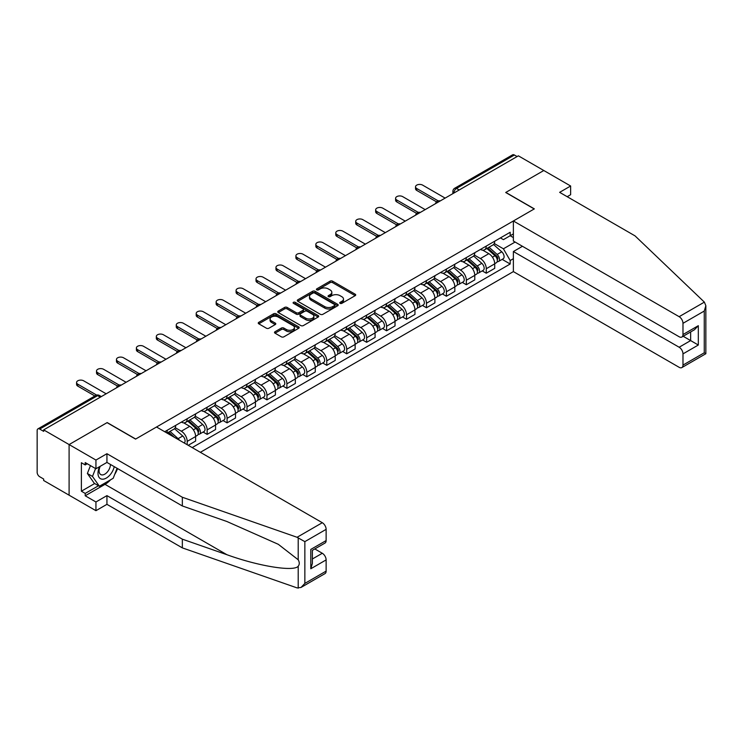 <?xml version="1.0" encoding="UTF-8"?>
<svg xmlns="http://www.w3.org/2000/svg" width="743" height="743" viewBox="0 0 743 743"><rect width="100%" height="100%" fill="white"/><g stroke="black" fill="none" stroke-linecap="round" stroke-linejoin="round"><path stroke-width="1.11" d="M340.099 303.348A1.245 0.715 0 0 0 341.854 303.348L355.182 295.658A1.774 1.022 0 0 0 355.702 294.934A1.774 1.022 0 0 0 355.182 294.209L332.604 281.17A1.774 1.022 0 0 0 330.096 281.17L316.769 288.869A1.245 0.715 0 0 0 316.397 289.371A1.245 0.715 0 0 0 316.769 289.881A1.245 0.715 0 0 0 318.524 289.881L320.242 288.888A5.675 3.278 0 0 1 328.276 288.888L330.152 289.965A5.675 3.278 0 0 1 331.824 292.287A5.675 3.278 0 0 1 330.152 294.609L328.434 295.603A1.245 0.715 0 0 0 328.072 296.104A1.245 0.715 0 0 0 328.434 296.615A1.245 0.715 0 0 0 330.189 296.615L331.917 295.621A5.675 3.278 0 0 1 339.941 295.621L341.826 296.708A5.675 3.278 0 0 1 343.489 299.02A5.675 3.278 0 0 1 341.826 301.342L340.099 302.336A1.245 0.715 0 0 0 339.737 302.847A1.245 0.715 0 0 0 340.099 303.348L340.099 302.336M275.021 331.722A1.774 1.022 0 0 0 274.501 332.446A1.774 1.022 0 0 0 275.021 333.17L281.356 336.83A1.774 1.022 0 0 0 283.863 336.83L298.667 328.285A1.774 1.022 0 0 0 299.188 327.561A1.774 1.022 0 0 0 298.667 326.836L276.09 313.797A1.774 1.022 0 0 0 273.573 313.797L258.768 322.351A1.774 1.022 0 0 0 258.248 323.075A1.774 1.022 0 0 0 258.768 323.799L266.421 328.211A1.774 1.022 0 0 0 268.938 328.211L275.272 324.552A1.774 1.022 0 0 0 275.792 323.827A1.774 1.022 0 0 0 275.272 323.103L271.474 320.92A4.746 2.74 0 0 1 270.08 318.979A4.746 2.74 0 0 1 273.015 316.444A4.746 2.74 0 0 1 278.188 317.038L293.058 325.62A4.746 2.74 0 0 1 294.442 327.561A4.746 2.74 0 0 1 291.516 330.096A4.746 2.74 0 0 1 286.343 329.502L283.863 328.072A1.774 1.022 0 0 0 281.356 328.072L275.021 331.722L275.021 333.17M43.67 429.881L518.363 155.826L543.792 170.509L505.704 192.493L534.208 208.95L135.69 439.029L107.187 422.572L69.099 444.565L43.67 429.881L43.67 431.358L39.704 429.073A3.613 2.09 -120 0 0 37.902 428.887A3.613 2.09 -120 0 0 37.15 430.55L37.15 472.316A3.613 2.09 -120 0 0 39.704 476.737L43.67 479.031L43.67 480.507L69.099 495.191L69.099 444.565L69.099 495.191L95.94 510.682L95.94 501.98L106.936 495.627L106.936 504.339L95.94 510.682M320.372 314.308A1.774 1.022 0 0 0 322.88 314.308L337.684 305.763A1.774 1.022 0 0 0 338.204 305.039A1.774 1.022 0 0 0 337.684 304.314L315.106 291.275A1.774 1.022 0 0 0 312.589 291.275L297.785 299.819A1.774 1.022 0 0 0 297.265 300.543A1.774 1.022 0 0 0 297.785 301.268L320.372 314.308M293.959 303.618A1.245 0.715 0 0 1 295.222 303.794L295.222 302.317L318.171 315.571A1.774 1.022 0 0 1 318.691 316.295A1.774 1.022 0 0 1 318.171 317.02L303.376 325.573A1.774 1.022 0 0 1 300.859 325.573L278.281 312.534L284.615 308.902L284.615 307.426L278.281 311.085A1.774 1.022 0 0 0 277.761 311.809A1.774 1.022 0 0 0 278.281 312.534L278.281 311.085M284.615 308.902A1.774 1.022 0 0 1 287.123 308.902L287.123 307.426A1.774 1.022 0 0 0 284.615 307.426M287.123 307.426L296.281 312.71A1.774 1.022 0 0 0 298.788 312.71L302.995 310.286A1.774 1.022 0 0 0 303.515 309.562A1.774 1.022 0 0 0 302.995 308.837L293.457 303.33A1.245 0.715 0 0 1 293.095 302.828A1.245 0.715 0 0 1 293.866 302.16A1.245 0.715 0 0 1 295.222 302.317M200.369 452.311L513.376 271.604L679.148 367.311A5.424 3.13 -120 0 0 681.86 367.581A5.424 3.13 -120 0 0 682.984 365.092L682.984 353.882A5.424 3.13 -120 0 0 679.148 347.232L690.646 340.591L698.318 345.021L682.984 353.882M459.183 189.985L456.499 188.434A3.613 2.09 60 0 0 454.688 188.258L512.586 154.832A3.613 2.09 60 0 1 514.397 155.008L456.499 188.434A3.613 2.09 120 0 0 453.945 192.864L453.945 193.013M517.082 156.559L514.397 155.008M486.275 246.072A8.312 4.802 60 0 1 484.557 249.797L492.99 244.93A8.312 4.802 -120 0 0 494.717 241.196M474.303 255.025L480.396 258.536A8.312 4.802 60 0 1 486.275 268.725L494.717 263.849A8.312 4.802 -120 0 0 488.838 253.669L482.801 250.187M494.717 263.849L494.717 268.353L486.275 273.22L482.235 270.889M484.557 249.797A8.312 4.802 60 0 1 480.461 249.425M486.275 268.725L486.275 273.22M466.344 257.58A8.312 4.802 60 0 1 464.616 261.313L473.059 256.437A8.312 4.802 -120 0 0 474.777 252.713M462.295 282.396L466.344 284.736L474.777 279.86L474.777 275.365A8.312 4.802 -120 0 0 468.898 265.177L462.861 261.694M464.616 261.313A8.312 4.802 60 0 1 460.53 260.932M454.372 266.533L460.465 270.053A8.312 4.802 60 0 1 466.344 280.232L466.344 284.736M446.404 269.087A8.312 4.802 60 0 1 444.676 272.82L453.119 267.954A8.312 4.802 -120 0 0 454.837 264.22M442.354 293.912L446.404 296.243L454.837 291.377L454.837 286.872A8.312 4.802 -120 0 0 448.958 276.693L442.921 273.201M444.676 272.82A8.312 4.802 60 0 1 440.59 272.449M434.432 278.04L440.525 281.56A8.312 4.802 60 0 1 446.404 291.748L446.404 296.243M426.463 280.603A8.312 4.802 60 0 1 424.745 284.337L433.178 279.461A8.312 4.802 -120 0 0 434.896 275.737M422.423 305.419L426.463 307.76L434.896 302.884L434.896 298.389A8.312 4.802 -120 0 0 429.017 288.2L422.981 284.718M424.745 284.337A8.312 4.802 60 0 1 420.649 283.956M414.492 289.556L420.584 293.076A8.312 4.802 60 0 1 426.463 303.255L426.463 307.76M406.523 292.11A8.312 4.802 60 0 1 404.805 295.844L413.238 290.977A8.312 4.802 -120 0 0 414.956 287.244M402.483 316.936L406.523 319.267L414.956 314.4L414.956 309.896A8.312 4.802 -120 0 0 409.077 299.717L403.04 296.225M404.805 295.844A8.312 4.802 60 0 1 400.709 295.473M394.552 301.064L400.644 304.584A8.312 4.802 60 0 1 406.523 314.772L406.523 319.267M386.583 303.627A8.312 4.802 60 0 1 384.865 307.361L393.298 302.485A8.312 4.802 -120 0 0 395.025 298.751M382.543 328.443L386.583 330.784L395.025 325.908L395.025 321.413A8.312 4.802 -120 0 0 389.146 311.224L383.109 307.741M384.865 307.361A8.312 4.802 60 0 1 380.769 306.98M374.611 312.58L380.704 316.1A8.312 4.802 60 0 1 386.583 326.279L386.583 330.784M366.652 315.134A8.312 4.802 60 0 1 364.924 318.868L373.357 314.001A8.312 4.802 -120 0 0 375.085 310.268M362.603 339.96L366.652 342.291L375.085 337.424L375.085 332.92A8.312 4.802 -120 0 0 369.206 322.741L363.169 319.249M364.924 318.868A8.312 4.802 60 0 1 360.829 318.496M354.68 324.087L360.773 327.607A8.312 4.802 60 0 1 366.652 337.786L366.652 342.291M346.712 326.651A8.312 4.802 60 0 1 344.984 330.384L353.427 325.508A8.312 4.802 -120 0 0 355.145 321.775M342.662 351.467L346.712 353.807L355.145 348.931L355.145 344.436A8.312 4.802 -120 0 0 349.266 334.248L343.229 330.765M344.984 330.384A8.312 4.802 60 0 1 340.898 330.003M334.74 335.604L340.833 339.114A8.312 4.802 60 0 1 346.712 349.303L346.712 353.807M326.771 338.158A8.312 4.802 60 0 1 325.053 341.891L333.486 337.025A8.312 4.802 -120 0 0 335.204 333.291M322.722 362.983L326.771 365.315L335.204 360.448L335.204 355.943A8.312 4.802 -120 0 0 329.325 345.764L323.289 342.272M325.053 341.891A8.312 4.802 60 0 1 320.957 341.52M314.8 347.111L320.892 350.631A8.312 4.802 60 0 1 326.771 360.81L326.771 365.315M306.831 349.674A8.312 4.802 60 0 1 305.113 353.408L313.546 348.532A8.312 4.802 -120 0 0 315.264 344.798M302.791 374.491L306.831 376.831L315.264 371.955L315.264 367.451A8.312 4.802 -120 0 0 309.385 357.272L303.348 353.789M305.113 353.408A8.312 4.802 60 0 1 301.017 353.027M294.86 358.628L300.952 362.138A8.312 4.802 60 0 1 306.831 372.327L306.831 376.831M286.891 361.182A8.312 4.802 60 0 1 285.173 364.915L293.606 360.049A8.312 4.802 -120 0 0 295.333 356.315M282.851 386.007L286.891 388.338L295.333 383.472L295.333 378.967A8.312 4.802 -120 0 0 289.454 368.779L283.408 365.296M285.173 364.915A8.312 4.802 60 0 1 281.077 364.544M274.919 370.135L281.012 373.655A8.312 4.802 60 0 1 286.891 383.834L286.891 388.338M266.951 372.698A8.312 4.802 60 0 1 265.232 376.422L273.665 371.556A8.312 4.802 -120 0 0 275.393 367.822M262.911 397.514L266.951 399.845L275.393 394.979L275.393 390.474A8.312 4.802 -120 0 0 269.514 380.295L263.477 376.812M265.232 376.422A8.312 4.802 60 0 1 261.137 376.051M254.979 381.651L261.072 385.162A8.312 4.802 60 0 1 266.951 395.35L266.951 399.845M247.02 384.205A8.312 4.802 60 0 1 245.292 387.939L253.725 383.063A8.312 4.802 -120 0 0 255.453 379.339M242.97 409.021L247.02 411.362L255.453 406.486L255.453 401.991A8.312 4.802 -120 0 0 249.574 391.802L243.537 388.32M245.292 387.939A8.312 4.802 60 0 1 241.206 387.558M235.048 393.158L241.141 396.678A8.312 4.802 60 0 1 247.02 406.858L247.02 411.362M227.079 395.713A8.312 4.802 60 0 1 225.352 399.446L233.794 394.579A8.312 4.802 -120 0 0 235.512 390.846M223.03 420.538L227.079 422.869L235.512 418.003L235.512 413.498A8.312 4.802 -120 0 0 229.633 403.319L223.597 399.827M225.352 399.446A8.312 4.802 60 0 1 221.265 399.075M215.108 404.666L221.2 408.186A8.312 4.802 60 0 1 227.079 418.374L227.079 422.869M207.139 407.229A8.312 4.802 60 0 1 205.421 410.963L213.854 406.087A8.312 4.802 -120 0 0 215.572 402.362M203.099 432.045L207.139 434.386L215.572 429.51L215.572 425.015A8.312 4.802 -120 0 0 209.693 414.826L203.656 411.343M205.421 410.963A8.312 4.802 60 0 1 201.325 410.582M195.168 416.182L201.26 419.702A8.312 4.802 60 0 1 207.139 429.881L207.139 434.386M187.199 418.736A8.312 4.802 60 0 1 185.481 422.47L193.914 417.603A8.312 4.802 -120 0 0 195.632 413.87M188.22 445.308L195.632 441.026L195.632 436.522A8.312 4.802 -120 0 0 189.753 426.343L183.716 422.851M185.481 422.47A8.312 4.802 60 0 1 181.385 422.098M175.227 427.689L181.32 431.209A8.312 4.802 60 0 1 187.199 441.398L187.199 444.713M167.073 433.095L173.973 429.11A8.312 4.802 -120 0 0 175.701 425.377M167.259 430.253A8.312 4.802 60 0 1 166.646 432.844M513.376 237.584L510.181 235.735L503.41 239.645L500.401 237.918M494.244 243.509L503.41 248.803L515.103 242.051M513.376 258.685L510.181 260.533L503.41 248.803M192.186 447.592L510.181 263.997L510.181 260.533M513.376 233.896L510.181 235.735L510.181 232.271L164.705 431.729M502.175 259.381L510.181 263.997M340.591 303.525L341.826 302.819A5.675 3.278 0 0 0 343.489 300.497L343.489 299.02M331.824 292.287L331.824 293.764A5.675 3.278 0 0 1 330.152 296.086L328.926 296.791M355.163 295.668L332.604 282.646A1.774 1.022 0 0 0 330.096 282.646L317.261 290.058M337.656 305.772L315.106 292.751A1.774 1.022 0 0 0 312.589 292.751L297.813 301.286L297.785 299.819M334.545 305.54A1.245 0.715 0 0 0 334.907 305.039A1.245 0.715 0 0 0 334.545 304.528L314.726 293.086A1.245 0.715 0 0 0 312.97 293.086L311.15 294.135A5.675 3.278 0 0 0 309.487 296.448A5.675 3.278 0 0 0 311.15 298.77L324.7 306.59A5.675 3.278 0 0 0 332.725 306.59L334.545 305.54L334.545 307.017A1.245 0.715 0 0 0 334.907 306.515L334.907 305.039M309.487 296.448L309.487 297.924A5.675 3.278 0 0 0 311.15 300.246L311.15 298.77M334.545 307.017L332.725 308.066A5.675 3.278 0 0 1 324.7 308.066L311.15 300.246M287.123 308.902L296.281 314.187A1.774 1.022 0 0 0 298.788 314.187L302.995 311.763A1.774 1.022 0 0 0 303.515 311.038L303.515 309.562M295.222 303.794L318.153 317.038M305.791 318.199A4.746 2.74 0 0 0 310.955 318.793A4.746 2.74 0 0 0 313.89 316.258A4.746 2.74 0 0 0 312.497 314.326L307.258 311.298A1.774 1.022 0 0 0 304.751 311.298L300.553 313.722A1.774 1.022 0 0 0 300.033 314.447A1.774 1.022 0 0 0 300.553 315.171L305.791 318.199L305.791 319.676A4.746 2.74 0 0 0 310.955 320.27A4.746 2.74 0 0 0 313.89 317.735L313.89 316.258M300.033 314.447L300.033 315.924A1.774 1.022 0 0 0 300.553 316.648L300.553 315.171M305.791 319.676L300.553 316.648M294.442 327.561L294.442 329.038A4.746 2.74 0 0 1 291.516 331.573A4.746 2.74 0 0 1 286.343 330.979L283.863 329.548A1.774 1.022 0 0 0 281.356 329.548L275.04 333.189M270.08 318.979L270.08 320.456A4.746 2.74 0 0 0 271.474 322.388L271.474 320.92M275.244 324.57L271.474 322.388M298.64 328.304L276.09 315.273A1.774 1.022 0 0 0 273.573 315.273L258.796 323.809M486.86 248.478L494.977 255.722A4.523 2.61 60 0 1 496.398 262.706L494.717 263.681M487.074 248.664L490.891 250.874M487.677 248.004L496.714 256.066A2.173 1.254 60 0 1 497.401 259.418A2.173 1.254 60 0 1 497.197 259.502M489.024 247.215L497.151 254.468A4.523 2.61 60 0 1 498.572 261.452A4.523 2.61 60 0 1 497.206 261.601M493.556 244.503L501.757 251.812A4.523 2.61 60 0 1 503.169 258.796L498.572 261.452M436.531 201.845L416.749 190.431A4.161 2.396 180 0 1 415.532 188.731L415.532 186.818A4.161 2.396 -0 0 0 416.749 188.508L438.184 200.879M445.122 198.102L422.628 185.118A4.161 2.396 -0 0 0 418.095 184.598A4.161 2.396 -0 0 0 415.532 186.818M466.92 259.985L475.046 267.239A4.523 2.61 60 0 1 476.458 274.223L474.777 275.198M467.133 260.18L470.96 262.381M467.737 259.511L476.774 267.582A2.173 1.254 60 0 1 477.461 270.935A2.173 1.254 60 0 1 477.257 271.009M469.093 258.731L477.21 265.985A4.523 2.61 60 0 1 478.631 272.969A4.523 2.61 60 0 1 477.266 273.118M473.616 256.01L481.817 263.319A4.523 2.61 60 0 1 483.238 270.313L478.631 272.969M446.98 271.492L455.106 278.746A4.523 2.61 60 0 1 456.518 285.73L454.837 286.705M447.193 271.687L451.02 273.898M447.797 271.019L456.843 279.089A2.173 1.254 60 0 1 457.521 282.442A2.173 1.254 60 0 1 457.326 282.526M449.153 270.238L457.279 277.492A4.523 2.61 60 0 1 458.691 284.476A4.523 2.61 60 0 1 457.326 284.625M453.685 267.526L461.877 274.836A4.523 2.61 60 0 1 463.298 281.82L458.691 284.476M704.373 302.122L705.85 305.698L704.262 311.038L682.984 323.326A5.424 3.13 -120 0 0 679.148 316.685L704.373 302.122L635.051 235.884L559.646 192.344L570.633 186.001L543.792 170.509L505.834 192.418L534.338 208.876L513.376 220.977L679.148 316.685M570.633 186.001L570.633 194.712L567.188 196.7M513.376 271.604L513.376 251.533L679.148 347.232M513.376 220.977L513.376 241.048L679.148 336.755A5.424 3.13 -120 0 0 681.86 337.025A5.424 3.13 -120 0 0 682.984 334.545L682.984 323.326M522.45 246.286L513.376 251.533M683.161 336.273L690.646 340.591L690.646 331.954M682.984 334.545L698.318 325.685L694.482 329.734L681.86 337.025M682.984 365.092L704.262 352.804L705.07 353.269M106.936 495.627L182.341 539.167L182.341 547.879L297.07 587.899L301.017 587.453L304.853 583.404L326.131 571.116A5.424 3.13 60 0 1 325.007 573.605L301.017 587.453M182.341 539.167L226.912 554.715C258.573 566.222 294.052 571.934 298.212 566.203C299.605 564.457 299.605 562.312 298.212 559.776L278.3 544.303L226.912 521.512L182.341 505.964L106.936 462.425L95.94 468.768L85.204 462.573L85.204 464.932L81.377 462.722L81.377 491.207L85.204 493.417L98.503 485.746M182.341 547.879L106.936 504.339M326.131 529.35L304.853 541.638L297.07 537.282L182.341 497.253L106.936 453.713L95.94 460.066L69.099 444.565L107.066 422.646L135.56 439.104L156.522 427.002L322.295 522.71A5.424 3.13 60 0 1 326.131 529.35L326.131 540.57A5.424 3.13 60 0 1 325.007 543.049L312.385 550.34L312.385 563.417L310.797 568.757L310.797 549.421C312.859 550.619 312.859 550.619 310.797 549.421L326.131 540.57M95.94 460.066L95.94 468.768M110.651 479.755A20.33 11.739 -60 0 1 105.014 484.343L85.204 495.776L95.94 501.98M85.204 495.776L85.204 493.417M106.936 453.713L106.936 462.425M182.341 497.253L182.341 505.964M312.385 558.987L322.295 553.266A5.424 3.13 60 0 1 326.131 559.906L326.131 571.116M322.295 553.266L314.809 548.938M117.58 468.573A20.33 11.739 -60 0 1 114.691 474.433M87.256 463.753L85.204 464.932M81.377 491.207L94.667 483.526M99.599 466.66A11.749 6.78 120 0 0 97.992 473.272A11.749 6.78 120 0 0 105.088 478.668A11.749 6.78 120 0 0 114.255 466.65M100.231 466.298A8.043 4.644 120 0 0 99.098 470.886A8.043 4.644 120 0 0 100.76 474.563A8.043 4.644 120 0 0 106.899 472.474A8.043 4.644 120 0 0 110.466 464.468M117.078 468.285L113.196 478.288L99.395 486.256L94.287 483.303L87.386 473.486L90.451 465.601M99.395 486.256L92.494 476.439L95.559 468.545M87.386 473.486L92.494 476.439M416.591 213.362L396.808 201.938A4.161 2.396 180 0 1 395.592 200.248L395.592 198.325A4.161 2.396 -0 0 0 396.808 200.025L418.244 212.396M425.182 209.619L402.687 196.626A4.161 2.396 -0 0 0 398.164 196.106A4.161 2.396 -0 0 0 395.592 198.325M396.651 224.869L376.868 213.455A4.161 2.396 180 0 1 375.652 211.755L375.652 209.832A4.161 2.396 -0 0 0 376.868 211.532L398.304 223.903M405.251 221.126L382.756 208.142A4.161 2.396 -0 0 0 378.224 207.622A4.161 2.396 -0 0 0 375.652 209.832M427.039 283.009L435.166 290.253A4.523 2.61 60 0 1 436.587 297.246L434.896 298.222M427.253 283.204L431.079 285.405M427.857 282.535L436.903 290.606A2.173 1.254 60 0 1 437.581 293.959A2.173 1.254 60 0 1 437.386 294.033M429.213 281.755L437.339 288.999A4.523 2.61 60 0 1 438.76 295.993A4.523 2.61 60 0 1 437.395 296.132M433.745 279.034L441.936 286.343A4.523 2.61 60 0 1 443.357 293.336L438.76 295.993M407.099 294.516L415.226 301.769A4.523 2.61 60 0 1 416.647 308.754L414.956 309.729M407.313 294.711L411.139 296.921M407.926 294.042L416.962 302.113A2.173 1.254 60 0 1 417.64 305.466A2.173 1.254 60 0 1 417.445 305.549M409.272 293.262L417.399 300.516A4.523 2.61 60 0 1 418.82 307.5A4.523 2.61 60 0 1 417.455 307.648M413.805 290.541L421.996 297.859A4.523 2.61 60 0 1 423.417 304.844L418.82 307.5M387.159 306.032L395.285 313.277A4.523 2.61 60 0 1 396.706 320.27L395.016 321.245M387.382 306.218L391.199 308.429M387.985 305.559L397.022 313.62A2.173 1.254 60 0 1 397.7 316.982A2.173 1.254 60 0 1 397.505 317.057M389.332 304.779L397.459 312.023A4.523 2.61 60 0 1 398.88 319.016A4.523 2.61 60 0 1 397.514 319.156M393.864 302.057L402.065 309.367A4.523 2.61 60 0 1 403.477 316.36L398.88 319.016M376.72 236.385L356.937 224.962A4.161 2.396 180 0 1 355.721 223.262L355.721 221.349A4.161 2.396 -0 0 0 356.937 223.049L378.363 235.42M385.311 232.633L362.816 219.649A4.161 2.396 -0 0 0 358.284 219.129A4.161 2.396 -0 0 0 355.721 221.349M356.779 247.893L336.997 236.478A4.161 2.396 180 0 1 335.78 234.779L335.78 232.856A4.161 2.396 -0 0 0 336.997 234.556L358.423 246.927M365.37 244.15L342.876 231.166A4.161 2.396 -0 0 0 338.344 230.646A4.161 2.396 -0 0 0 335.78 232.856M336.839 259.409L317.057 247.986A4.161 2.396 180 0 1 315.84 246.286L315.84 244.373A4.161 2.396 -0 0 0 317.057 246.072L338.492 258.443M345.43 255.657L322.936 242.673A4.161 2.396 -0 0 0 318.403 242.153A4.161 2.396 -0 0 0 315.84 244.373M367.228 317.54L375.345 324.793A4.523 2.61 60 0 1 376.766 331.777L375.085 332.753M367.441 317.735L371.268 319.945M368.045 317.066L377.082 325.137A2.173 1.254 60 0 1 377.769 328.49A2.173 1.254 60 0 1 377.565 328.564M369.401 316.286L377.518 323.539A4.523 2.61 60 0 1 378.939 330.524A4.523 2.61 60 0 1 377.574 330.672M373.924 313.565L382.125 320.883A4.523 2.61 60 0 1 383.546 327.867L378.939 330.524M316.899 270.916L297.116 259.502A4.161 2.396 180 0 1 295.9 257.802L295.9 255.88A4.161 2.396 -0 0 0 297.116 257.58L318.552 269.95M325.49 267.174L302.995 254.19A4.161 2.396 -0 0 0 298.463 253.66A4.161 2.396 -0 0 0 295.9 255.88M347.287 329.056L355.414 336.3A4.523 2.61 60 0 1 356.826 343.294L355.145 344.26M347.501 329.242L351.328 331.452M348.105 328.582L357.142 336.644A2.173 1.254 60 0 1 357.829 339.997A2.173 1.254 60 0 1 357.634 340.08M349.461 327.802L357.587 335.047A4.523 2.61 60 0 1 358.999 342.04A4.523 2.61 60 0 1 357.634 342.179M353.993 325.081L362.185 332.39A4.523 2.61 60 0 1 363.606 339.384L358.999 342.04M296.959 282.433L277.176 271.009A4.161 2.396 180 0 1 275.959 269.31L275.959 267.396A4.161 2.396 -0 0 0 277.176 269.087L298.612 281.467M305.549 278.681L283.055 265.697A4.161 2.396 -0 0 0 278.532 265.177A4.161 2.396 -0 0 0 275.959 267.396M327.347 340.563L335.474 347.817A4.523 2.61 60 0 1 336.895 354.801L335.204 355.776M327.561 340.758L331.387 342.969M328.165 340.09L337.211 348.161A2.173 1.254 60 0 1 337.889 351.513A2.173 1.254 60 0 1 337.694 351.588M329.52 339.31L337.647 346.563A4.523 2.61 60 0 1 339.059 353.547A4.523 2.61 60 0 1 337.703 353.696M334.053 336.588L342.244 343.907A4.523 2.61 60 0 1 343.665 350.891L339.059 353.547M277.018 293.94L257.245 282.516A4.161 2.396 180 0 1 256.019 280.826L256.019 278.904A4.161 2.396 -0 0 0 257.245 280.603L278.671 292.974M285.618 290.197L263.124 277.204A4.161 2.396 -0 0 0 258.592 276.684A4.161 2.396 -0 0 0 256.019 278.904M307.407 352.08L315.534 359.324A4.523 2.61 60 0 1 316.955 366.318L315.264 367.283M307.621 352.266L311.447 354.476M308.224 351.606L317.27 359.668A2.173 1.254 60 0 1 317.948 363.021A2.173 1.254 60 0 1 317.753 363.104M309.58 350.826L317.707 358.07A4.523 2.61 60 0 1 319.128 365.064A4.523 2.61 60 0 1 317.763 365.203M314.113 348.105L322.304 355.414A4.523 2.61 60 0 1 323.725 362.398L319.128 365.064M257.087 305.457L237.305 294.033A4.161 2.396 180 0 1 236.088 292.333L236.088 290.42A4.161 2.396 -0 0 0 237.305 292.11L258.731 304.491M265.678 301.704L243.184 288.721A4.161 2.396 -0 0 0 238.652 288.2A4.161 2.396 -0 0 0 236.088 290.42M287.467 363.587L295.593 370.841A4.523 2.61 60 0 1 297.014 377.825L295.324 378.8M287.69 363.782L291.507 365.983M288.293 363.113L297.33 371.184A2.173 1.254 60 0 1 298.008 374.537A2.173 1.254 60 0 1 297.813 374.611M289.64 362.333L297.767 369.587A4.523 2.61 60 0 1 299.188 376.571A4.523 2.61 60 0 1 297.822 376.72M294.172 359.612L302.373 366.931A4.523 2.61 60 0 1 303.785 373.915L299.188 376.571M237.147 316.964L217.365 305.54A4.161 2.396 180 0 1 216.148 303.85L216.148 301.927A4.161 2.396 -0 0 0 217.365 303.627L238.791 315.998M245.738 313.221L223.244 300.228A4.161 2.396 -0 0 0 218.711 299.708A4.161 2.396 -0 0 0 216.148 301.927M267.536 375.104L275.653 382.348A4.523 2.61 60 0 1 277.074 389.332L275.393 390.307M267.749 375.289L271.566 377.5M268.353 374.63L277.39 382.691A2.173 1.254 60 0 1 278.077 386.044A2.173 1.254 60 0 1 277.873 386.128M269.7 373.84L277.826 381.094A4.523 2.61 60 0 1 279.247 388.078A4.523 2.61 60 0 1 277.882 388.227M274.232 371.129L282.433 378.438A4.523 2.61 60 0 1 283.845 385.422L279.247 388.078M217.207 328.471L197.424 317.057A4.161 2.396 180 0 1 196.208 315.357L196.208 313.444A4.161 2.396 -0 0 0 197.424 315.134L218.86 327.505M225.798 324.728L203.303 311.744A4.161 2.396 -0 0 0 198.771 311.224A4.161 2.396 -0 0 0 196.208 313.444M247.595 386.611L255.722 393.864A4.523 2.61 60 0 1 257.134 400.849L255.453 401.824M247.809 386.806L251.636 389.007M248.413 386.137L257.45 394.208A2.173 1.254 60 0 1 258.137 397.561A2.173 1.254 60 0 1 257.932 397.635M249.769 385.357L257.886 392.61A4.523 2.61 60 0 1 259.307 399.595A4.523 2.61 60 0 1 257.942 399.734M254.292 382.636L262.493 389.945A4.523 2.61 60 0 1 263.914 396.938L259.307 399.595M197.267 339.988L177.484 328.564A4.161 2.396 180 0 1 176.267 326.874L176.267 324.951A4.161 2.396 -0 0 0 177.484 326.651L198.92 339.022M205.857 336.245L183.363 323.251A4.161 2.396 -0 0 0 178.84 322.731A4.161 2.396 -0 0 0 176.267 324.951M227.655 398.118L235.782 405.372A4.523 2.61 60 0 1 237.193 412.356L235.512 413.331M227.869 398.313L231.695 400.523M228.472 397.644L237.519 405.715A2.173 1.254 60 0 1 238.197 409.068A2.173 1.254 60 0 1 238.001 409.152M229.828 396.864L237.955 404.118A4.523 2.61 60 0 1 239.367 411.102A4.523 2.61 60 0 1 238.001 411.25M234.361 394.152L242.552 401.461A4.523 2.61 60 0 1 243.973 408.446L239.367 411.102M177.326 351.495L157.544 340.08A4.161 2.396 180 0 1 156.327 338.381L156.327 336.458A4.161 2.396 -0 0 0 157.544 338.158L178.979 350.529M185.926 347.752L163.432 334.768A4.161 2.396 -0 0 0 158.9 334.248A4.161 2.396 -0 0 0 156.327 336.458M207.715 409.634L215.841 416.879A4.523 2.61 60 0 1 217.262 423.872L215.572 424.847M207.929 409.83L211.755 412.031M208.532 409.161L217.578 417.232A2.173 1.254 60 0 1 218.256 420.584A2.173 1.254 60 0 1 218.061 420.659M209.888 408.381L218.015 415.625A4.523 2.61 60 0 1 219.436 422.618A4.523 2.61 60 0 1 218.071 422.758M214.421 405.659L222.612 412.969A4.523 2.61 60 0 1 224.033 419.962L219.436 422.618M157.395 363.011L137.613 351.588A4.161 2.396 180 0 1 136.396 349.888L136.396 347.975A4.161 2.396 -0 0 0 137.613 349.674L159.039 362.045M165.986 359.259L143.492 346.275A4.161 2.396 -0 0 0 138.96 345.755A4.161 2.396 -0 0 0 136.396 347.975M187.775 421.142L195.901 428.395A4.523 2.61 60 0 1 197.322 435.379L195.632 436.355M187.988 421.337L191.815 423.547M188.601 420.668L197.638 428.739A2.173 1.254 60 0 1 198.316 432.092A2.173 1.254 60 0 1 198.121 432.175M189.948 419.888L198.075 427.141A4.523 2.61 60 0 1 199.495 434.126A4.523 2.61 60 0 1 198.13 434.274M194.48 417.167L202.672 424.485A4.523 2.61 60 0 1 204.093 431.469L199.495 434.126M137.455 374.518L117.673 363.104A4.161 2.396 180 0 1 116.456 361.404L116.456 359.482A4.161 2.396 -0 0 0 117.673 361.182L139.099 373.553M146.046 370.776L123.552 357.792A4.161 2.396 -0 0 0 119.019 357.272A4.161 2.396 -0 0 0 116.456 359.482M167.834 432.658L170.63 435.147M168.057 432.844L171.874 435.054M174.456 437.358L168.661 432.185M170.008 431.404L178.134 438.649A4.523 2.61 60 0 1 179.444 440.237M174.54 428.683L182.741 435.992A4.523 2.61 60 0 1 184.18 442.967M117.515 386.035L97.732 374.611A4.161 2.396 180 0 1 96.516 372.912L96.516 370.998A4.161 2.396 -0 0 0 97.732 372.698L119.168 385.069M126.106 382.283L103.611 369.299A4.161 2.396 -0 0 0 99.079 368.779A4.161 2.396 -0 0 0 96.516 370.998M94.881 395.991L77.792 386.128A4.161 2.396 180 0 1 76.575 384.428L76.575 382.506A4.161 2.396 -0 0 0 77.792 384.205L96.674 395.1M106.165 393.799L83.671 380.815A4.161 2.396 -0 0 0 79.139 380.286A4.161 2.396 -0 0 0 76.575 382.506M454.075 192.939L453.945 192.864A3.613 2.09 0 0 1 452.886 191.388L452.886 193.626M187.199 441.398L195.632 436.522M207.139 429.881L215.572 425.015M227.079 418.374L235.512 413.498M247.02 406.858L255.453 401.991M266.951 395.35L275.393 390.474M286.891 383.834L295.333 378.967M306.831 372.327L315.264 367.451M326.771 360.81L335.204 355.943M346.712 349.303L355.145 344.436M366.652 337.786L375.085 332.92M386.583 326.279L395.025 321.413M406.523 314.772L414.956 309.896M426.463 303.255L434.896 298.389M446.404 291.748L454.837 286.872M466.344 280.232L474.777 275.365M181.32 431.209L189.753 426.343M201.26 419.702L209.693 414.826M221.2 408.186L229.633 403.319M241.141 396.678L249.574 391.802M261.072 385.162L269.514 380.295M281.012 373.655L289.454 368.779M300.952 362.138L309.385 357.272M320.892 350.631L329.325 345.764M340.833 339.114L349.266 334.248M360.773 327.607L369.206 322.741M380.704 316.1L389.146 311.224M400.644 304.584L409.077 299.717M420.584 293.076L429.017 288.2M440.525 281.56L448.958 276.693M460.465 270.053L468.898 265.177M480.396 258.536L488.838 253.669M439.912 201.112A3.613 2.09 120 0 0 438.314 202.031M419.981 212.619A3.613 2.09 120 0 0 418.383 213.547M400.04 224.135A3.613 2.09 120 0 0 398.443 225.055M380.1 235.642A3.613 2.09 120 0 0 378.503 236.571M360.16 247.159A3.613 2.09 120 0 0 358.563 248.078M340.22 258.666A3.613 2.09 120 0 0 338.622 259.586M320.279 270.183A3.613 2.09 120 0 0 318.691 271.102M300.348 281.69A3.613 2.09 120 0 0 298.751 282.609M280.408 293.206A3.613 2.09 120 0 0 278.811 294.126M260.468 304.714A3.613 2.09 120 0 0 258.87 305.633M240.528 316.221A3.613 2.09 120 0 0 238.93 317.15M220.587 327.737A3.613 2.09 120 0 0 218.99 328.657M200.656 339.245A3.613 2.09 120 0 0 199.059 340.173M180.716 350.761A3.613 2.09 120 0 0 179.119 351.68M160.776 362.268A3.613 2.09 120 0 0 159.178 363.197M140.836 373.785A3.613 2.09 120 0 0 139.238 374.704M120.895 385.292A3.613 2.09 120 0 0 119.298 386.211M100.286 397.189L97.602 395.638L39.704 429.073M101.345 396.586L99.413 395.462A3.613 2.09 120 0 0 97.602 395.638A3.613 2.09 60 0 0 95.801 395.462L37.902 428.887M341.826 302.819L341.826 301.342M328.434 296.615L328.434 295.603M330.152 296.086L330.152 294.609M316.769 289.881L316.769 288.869M330.096 282.646L330.096 281.17M332.604 282.646L332.604 281.17M355.182 295.658L355.182 294.209M312.589 292.751L312.589 291.275M315.106 292.751L315.106 291.275M337.684 305.763L337.684 304.314M324.7 308.066L324.7 306.59M332.725 308.066L332.725 306.59M296.281 314.187L296.281 312.71M298.788 314.187L298.788 312.71M302.995 311.763L302.995 310.286M318.171 317.02L318.171 315.571M281.356 329.548L281.356 328.072M283.863 329.548L283.863 328.072M286.343 330.979L286.343 329.502M275.272 324.552L275.272 323.103M258.768 323.799L258.768 322.351M273.573 315.273L273.573 313.797M276.09 315.273L276.09 313.797M298.667 328.285L298.667 326.836M494.977 255.722L492.451 257.189M497.847 258.425L497.03 258.898M501.757 251.812L497.151 254.468M416.749 188.508L416.749 190.431M475.046 267.239L472.511 268.697M477.907 269.941L477.09 270.406M481.817 263.319L477.21 265.985M455.106 278.746L452.571 280.213M457.967 281.448L457.159 281.922M461.877 274.836L457.279 277.492M704.262 352.804L704.262 311.038M698.318 325.685L698.318 345.021M298.212 588.168L298.212 566.203M298.212 559.776L298.212 537.802M304.853 541.638L304.853 583.404M326.131 559.906L310.797 568.757M297.07 537.282L322.295 522.71M105.014 484.343L226.912 554.715M396.808 200.025L396.808 201.938M376.868 211.532L376.868 213.455M435.166 290.253L432.63 291.72M438.026 292.965L437.218 293.429M441.936 286.343L437.339 288.999M415.226 301.769L412.69 303.228M418.095 304.472L417.278 304.946M421.996 297.859L417.399 300.516M395.285 313.277L392.75 314.744M398.155 315.989L397.338 316.453M402.065 309.367L397.459 312.023M356.937 223.049L356.937 224.962M336.997 234.556L336.997 236.478M317.057 246.072L317.057 247.986M375.345 324.793L372.819 326.251M378.215 327.496L377.398 327.969M382.125 320.883L377.518 323.539M297.116 257.58L297.116 259.502M355.414 336.3L352.879 337.768M358.275 339.012L357.457 339.477M362.185 332.39L357.587 335.047M277.176 269.087L277.176 271.009M335.474 347.817L332.938 349.275M338.334 350.52L337.526 350.993M342.244 343.907L337.647 346.563M257.245 280.603L257.245 282.516M315.534 359.324L312.998 360.792M318.403 362.027L317.586 362.5M322.304 355.414L317.707 358.07M237.305 292.11L237.305 294.033M295.593 370.841L293.058 372.299M298.463 373.543L297.646 374.017M302.373 366.931L297.767 369.587M217.365 303.627L217.365 305.54M275.653 382.348L273.127 383.815M278.523 385.05L277.706 385.524M282.433 378.438L277.826 381.094M197.424 315.134L197.424 317.057M255.722 393.864L253.187 395.322M258.583 396.567L257.765 397.031M262.493 389.945L257.886 392.61M177.484 326.651L177.484 328.564M235.782 405.372L233.246 406.839M238.642 408.074L237.834 408.548M242.552 401.461L237.955 404.118M157.544 338.158L157.544 340.08M215.841 416.879L213.306 418.346M218.702 419.591L217.894 420.055M222.612 412.969L218.015 415.625M137.613 349.674L137.613 351.588M195.901 428.395L193.366 429.853M198.771 431.098L197.954 431.572M202.672 424.485L198.075 427.141M117.673 361.182L117.673 363.104M182.741 435.992L178.134 438.649M97.732 372.698L97.732 374.611M77.792 384.205L77.792 386.128M440.218 200.935A3.613 3.613 0 0 0 435.584 203.61M420.287 212.442A3.613 3.613 0 0 0 415.643 215.126M400.347 223.959A3.613 3.613 0 0 0 395.703 226.634M380.407 235.466A3.613 3.613 0 0 0 375.772 238.15M360.466 246.982A3.613 3.613 0 0 0 355.832 249.657M340.526 258.49A3.613 3.613 0 0 0 335.892 261.164M320.586 270.006A3.613 3.613 0 0 0 315.951 272.681M300.655 281.513A3.613 3.613 0 0 0 296.011 284.188M280.715 293.021A3.613 3.613 0 0 0 276.071 295.705M260.774 304.537A3.613 3.613 0 0 0 256.14 307.212M240.834 316.044A3.613 3.613 0 0 0 236.2 318.728M220.894 327.561A3.613 3.613 0 0 0 216.259 330.236M200.963 339.068A3.613 3.613 0 0 0 196.319 341.752M181.023 350.585A3.613 3.613 0 0 0 176.379 353.259M161.082 362.092A3.613 3.613 0 0 0 156.448 364.776M141.142 373.608A3.613 3.613 0 0 0 136.508 376.283M121.202 385.115A3.613 3.613 0 0 0 116.567 387.79M99.413 395.462A3.613 3.613 0 0 0 95.801 395.462M454.688 188.258A3.613 3.613 0 0 0 452.886 191.388M705.85 305.698L705.85 353.724L681.86 367.581"/></g></svg>
